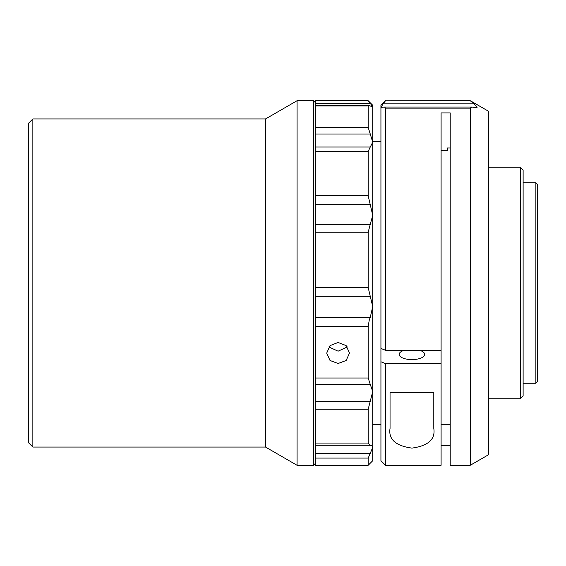 <?xml version="1.0" encoding="UTF-8"?>
<svg xmlns="http://www.w3.org/2000/svg" width="566" height="566" viewBox="0 0 566 566"><rect width="100%" height="100%" fill="white"/><g stroke="black" fill="none" stroke-linecap="round" stroke-linejoin="round"><path stroke-width="0.85" d="M28.3 442.499L28.3 123.501L32.856 118.945L32.856 447.055L28.3 442.499M32.856 447.055L265.511 447.055L265.511 118.945L32.856 118.945M265.511 447.055L297.079 465.287L297.079 100.713L265.511 118.945M315.312 463.462L313.486 465.287L313.486 100.713L297.079 100.713M313.486 465.287L297.079 465.287M315.312 102.538L313.486 100.713M370.107 445.286L315.312 445.286L315.312 465.287L368.176 465.287L368.176 458.078L315.312 458.078M315.312 378.01L368.176 378.01L368.176 326.575L315.312 326.575L315.312 443.065L368.176 443.065L368.176 409.239L315.312 409.239M315.312 287.5L368.176 287.5L368.176 232.237L315.312 232.237L315.312 326.575M315.312 147.019L370.256 147.019L368.176 151.497L315.312 151.497L315.312 232.237M315.312 127.435L368.176 127.435L368.176 105.998L315.312 105.998L315.312 151.497M315.312 100.769L368.176 100.713L315.312 100.713L315.312 105.467L368.65 105.467L368.176 105.998M372.732 264.86L372.732 447.345L371.657 445.513L370.369 445.286M315.312 317.413L370.256 317.413L369.287 319.875L368.176 326.575M328.846 346.93L338.093 351.196L347.347 346.93M338.093 342.465L346.151 345.614L349.491 353.12L346.151 360.485L338.093 363.499L330.035 360.485L326.702 353.12L330.042 345.614L338.093 342.465M315.312 401.244L370.256 401.244L372.732 391.495L372.732 424.274L380.932 424.274M381.378 348.614L380.932 348.79L380.932 361.759L385.488 363.605L385.488 465.287L380.932 460.731L380.932 361.759M450.203 147.959L447.465 147.959L447.465 150.464L441.091 150.464M404.237 350.283A12.763 5.179 0 0 0 399.164 354.415A12.763 5.179 0 0 0 411.921 359.594A12.763 5.179 0 0 0 424.684 354.415A12.763 5.179 0 0 0 419.604 350.283M474.294 103.811L477.223 107.88L471.895 107.024L470.254 108.134L470.254 465.287L488.479 454.76L488.479 111.24L470.254 100.713L385.488 100.776L470.254 100.776L474.294 103.811L383.154 103.811L385.488 100.776M520.38 398.754L520.38 167.246L523.118 169.984L523.118 396.016L520.38 398.754L488.479 398.754M535.875 182.74L537.7 184.566L537.7 381.434L535.875 383.26L535.875 182.74L523.118 182.74M535.875 383.26L523.118 383.26M470.254 108.134L385.488 108.134L384.54 107.024L380.932 107.434L383.154 103.811M381.47 107.88L380.932 107.434L380.932 105.269L385.488 100.713M433.797 392.592L390.045 392.592L390.045 428.405C388.318 439.287 395.613 445.859 411.942 448.109C428.25 445.845 435.53 439.273 433.797 428.405L433.797 392.592M385.488 108.134L385.488 350.283L380.932 348.43L380.932 107.434M385.488 350.283L441.091 350.283L441.091 112.917L450.203 112.917L450.203 465.287L470.254 465.287M450.203 445.683L441.091 445.683M385.488 465.287L441.091 465.287L441.091 363.605L385.488 363.605M441.091 350.283L441.091 363.605M447.465 150.464L447.465 147.959M315.312 453.394L370.256 453.394L372.732 447.345L372.732 460.731L368.176 465.287M368.176 100.713L372.732 105.269L372.732 306.574L370.256 296.308L315.312 296.308M368.176 100.769L370.256 103.288L315.312 103.288M368.65 105.467L372.732 106.84L370.256 103.288M368.176 127.435L370.256 134.022L315.312 134.022M370.256 147.019L372.732 142.229L370.256 134.022M315.312 195.779L368.176 195.779L368.176 151.497M368.176 195.779L370.256 204.673L315.312 204.673M315.312 224.362L370.256 224.362L372.732 215.335L370.256 204.673M368.176 287.5L370.256 296.308M370.256 224.362L368.176 232.237M368.176 378.01L370.256 384.385L315.312 384.385M372.732 391.495L370.256 384.385M370.256 317.413L372.732 306.574M368.176 443.065L370.256 445.286M370.256 401.244L368.176 409.239M370.256 453.394L368.176 458.078M315.312 105.998L315.312 105.467M370.185 445.286L315.312 445.286L315.312 443.065M441.091 424.274L450.203 424.274M372.732 141.726L380.932 141.726M488.479 167.246L520.38 167.246M471.895 107.024L384.54 107.024"/></g></svg>
